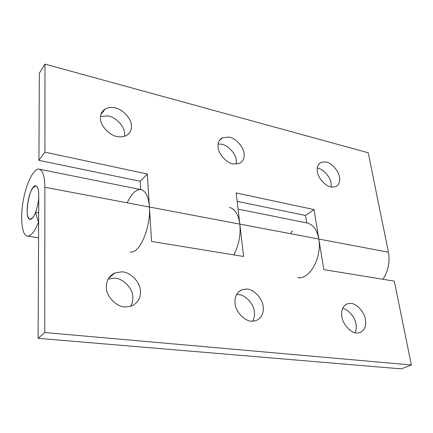 <?xml version="1.0" encoding="UTF-8"?>
<svg xmlns="http://www.w3.org/2000/svg" width="433" height="433" viewBox="0 0 433 433"><rect width="100%" height="100%" fill="white"/><g stroke="black" fill="none" stroke-linecap="round" stroke-linejoin="round"><path stroke-width="0.65" d="M317.243 168.134L317.275 168.139C322.65 168.453 330.439 176.783 331.088 183.127L331.196 187.007M325.502 161.899C330.899 162.251 338.774 170.694 339.472 177.097C340.273 181.622 339.017 184.804 335.699 186.65L331.591 187.078C326.146 186.894 317.963 178.174 317.367 171.652C316.653 167.252 317.882 164.15 321.053 162.343L325.502 161.899M218.145 144.027L221.101 144.167C227.477 144.649 236.05 153.693 236.304 160.443L236.207 164.134M228.667 137.072C235.087 137.602 243.768 146.782 244.06 153.596C244.618 157.98 243.135 161.217 239.617 163.295L233.793 163.999C227.303 163.663 218.243 154.159 218.097 147.204C217.637 142.977 219.066 139.848 222.394 137.813L228.667 137.072M100.532 116.396L107.747 115.914C115.411 116.618 124.942 126.512 124.634 133.727L124.498 136.298M114.269 107.747C122.009 108.515 131.67 118.566 131.394 125.851C131.659 129.938 130.014 133.137 126.452 135.453C123.865 136.79 121.034 137.191 117.965 136.666C110.112 136.119 99.98 125.673 100.461 118.236C100.294 114.344 101.863 111.281 105.165 109.035C107.936 107.53 110.972 107.103 114.269 107.747M306.688 222.887L305.525 215.477L314.012 209.567L323.808 269.618L394.317 281.152L411.35 364.976L44.745 332.528L44.875 187.267C44.767 176.512 42.867 170.488 39.176 169.184C34.05 167.479 26.056 183.754 23.203 200.89C20.032 218.286 21.996 235.925 27.436 236.093C31.149 236.104 34.819 231.52 38.44 222.335L35.603 212.289C33.785 216.965 31.928 219.304 30.039 219.304L32.735 217.718C35.484 214.92 38.753 203.353 38.753 195.987C38.894 190.152 37.942 186.775 35.907 185.865C29.617 183.857 23.42 219.147 30.039 219.304C27.82 218.221 26.878 214.47 27.209 208.04C27.961 199.137 29.888 192.349 32.984 187.689L35.907 185.865C37.785 186.531 38.737 189.589 38.764 195.045L38.104 338.335L44.745 332.528M130.138 251.849C139.475 254.469 150.965 227.347 149.401 207.023L151.566 241.43L243.611 256.493L236.18 192.961L314.012 209.567M305.525 215.477L237.16 201.34M292.394 230.811L290.521 233.701M297.601 277.537C309.579 280.378 322.13 257.148 318.823 239.048L239.822 224.115C240.862 234.783 238.859 245.04 233.831 254.891L234.388 254.48M140.676 189.562L140.195 181.286L147.323 174.006L149.401 207.023L44.875 187.267M140.195 181.286L38.927 160.345L44.908 152.156L147.323 174.006M140.427 189.551C135.827 189.454 131.416 193.876 127.194 202.828M44.908 152.156L44.983 64.111L368.223 152.762L388.433 252.212C390.133 261.743 388.314 270.777 382.989 279.301M44.983 64.111L39.333 73.22L38.927 160.345M342.6 308.415C348.229 309.075 355.179 317.411 355.964 324.138C356.532 327.18 356.256 330.043 355.12 332.728M350.302 303.403C356.029 302.943 364.554 311.895 365.441 319.554C366.47 326.157 364.575 330.536 359.758 332.679L357.317 333.015C351.542 333.702 342.649 324.441 341.881 316.604C340.971 310.169 342.822 305.893 347.434 303.777L350.302 303.403M236.548 294.554L237.787 294.548C244.661 294.115 254.014 303.739 254.382 311.928C254.821 315.219 254.252 318.309 252.677 321.194M246.339 289.076C253.267 288.67 262.744 298.456 263.167 306.743C263.87 313.47 261.478 318.109 255.984 320.647L252.266 321.194C245.257 321.871 235.33 311.722 235.076 303.224C234.507 296.713 236.824 292.205 242.031 289.704L246.339 289.076M108.147 279.058L114.193 278.17C122.615 277.813 133.115 288.41 132.823 297.319C133.023 300.448 132.287 303.452 130.614 306.337M121.516 271.875C130.024 271.556 140.687 282.343 140.433 291.366C140.73 298.061 137.808 302.927 131.67 305.974L125.749 306.959C117.094 307.603 105.863 296.372 106.361 287.095C106.215 280.698 109.002 276.005 114.723 273.012L121.516 271.875M238.069 209.112L307.165 222.984C313.292 224.678 317.178 230.037 318.823 239.048L388.433 252.212M39.176 169.184L141.05 189.638C145.834 191.121 148.616 196.918 149.401 207.023L239.822 224.115C238.545 214.589 235.124 209.015 229.56 207.407M234.329 253.971L234.442 254.994M38.104 338.335L401.348 368.889L411.35 364.976M38.683 212.814L35.603 212.289M321.053 162.343L318.867 164.01M222.394 137.813L219.255 140.785M105.165 109.035L100.938 114.431M347.434 303.777L345.269 304.902M242.031 289.704L238.388 292.042M114.723 273.012L108.504 278.424M38.569 237.804L27.436 236.093"/></g></svg>
